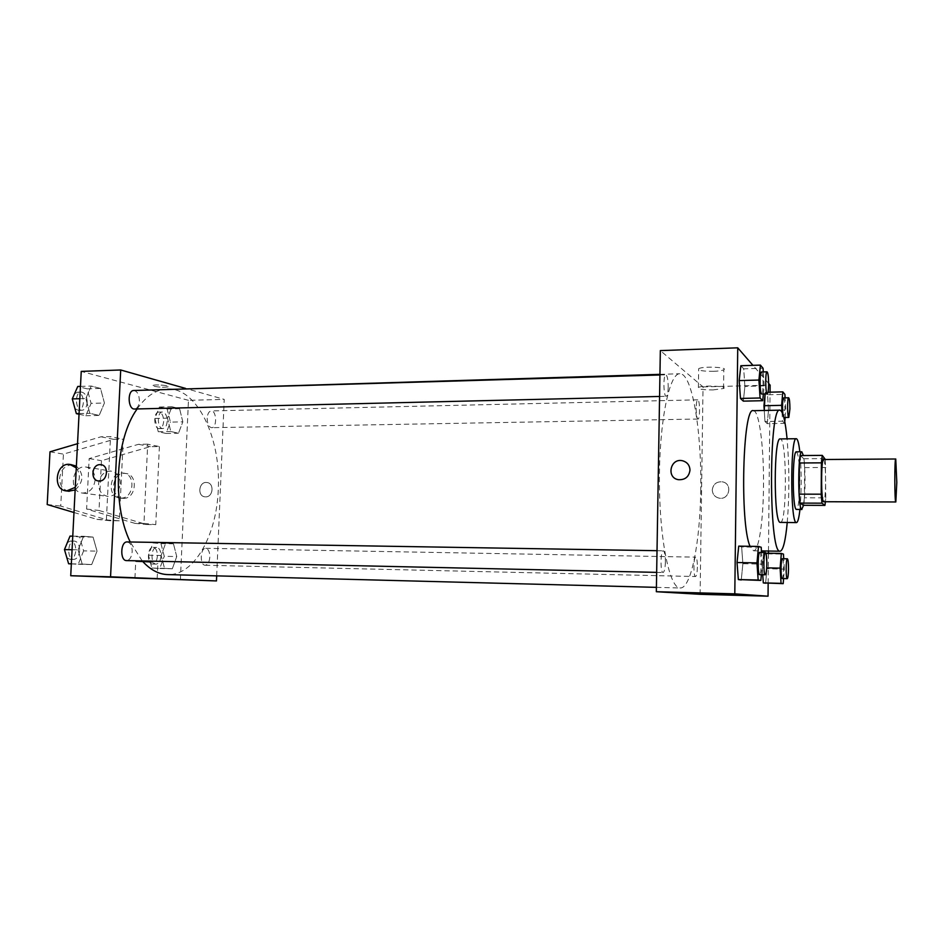 <?xml version="1.0" encoding="UTF-8"?>
<svg xmlns="http://www.w3.org/2000/svg" width="944" height="944" viewBox="0 0 944 944"><rect width="100%" height="100%" fill="white"/><g stroke="black" fill="none" stroke-linecap="round" stroke-linejoin="round"><path stroke-width="0.71" stroke-dasharray="4.72 3.54" d="M823.546 459.516C824.867 461.12 825.552 468.767 825.611 482.431C825.434 494.208 824.773 500.639 823.616 501.724M800.382 455.563L803.781 458.737L804.607 467.61L804.371 497.795L825.752 497.854L825.422 501.724M825.752 497.854L825.339 459.492M804.607 467.61L825.953 467.492M804.371 497.795L803.415 505.3M803.556 505.3C805.598 494.88 805.492 465.357 803.379 455.539M796.406 451.834C798.565 454.064 799.674 464.495 799.757 483.139C799.474 499.211 798.388 507.99 796.512 509.489M803.781 458.737L825.233 458.583M799.934 509.5C801.633 490.266 801.598 471.032 799.828 451.81M780.369 522.457C787.131 523.979 786.977 437.379 780.228 438.925M787.237 522.516C789.467 494.621 789.42 466.725 787.084 438.842M753.324 410.687C759.224 409.979 764.038 448.105 763.507 486.585C763.248 521.005 758.823 551.284 753.572 550.789L750.043 546.305M761.371 574.695L762.327 564.111L742.881 563.733L741.264 579.958L742.881 563.733L741.642 546.954L738.727 546.139L741.642 546.954L761.194 547.249M763.377 393.978L764.168 385.895L744.91 386.391L743.329 401.129L744.91 386.391L743.695 368.833L740.839 365.729L743.695 368.833L763.047 368.243M768.156 583.286L768.463 553.231M768.487 551.036L770.068 392.185M768.652 383.429L752.946 365.34M783.591 578.566L784.358 569.102L766.917 568.736L765.631 583.227L766.917 568.736L765.926 553.798L763.613 553.149L762.28 567.769L762.752 574.731L762.28 567.769L766.705 567.863M782.021 412.198L782.541 421.201L764.959 421.496L764.262 410.475L764.959 421.496L767.236 423.632L768.51 410.321L767.531 394.769L765.265 392.303L765.1 393.931L765.265 392.303L768.038 392.232M700.731 489.57C700.188 541.667 691.209 588.702 680.187 587.982C669.685 588.726 659.467 540.027 659.419 480.909C659.254 421.791 669.296 373.057 679.798 373.753C692.164 372.797 701.817 431.526 700.731 489.57M700.118 594.307L703.02 386.898L660.34 350.602M668.21 387.17C668.033 392.775 667.361 395.819 666.204 396.303C663.431 396.928 663.066 374.331 665.862 374.803C667.361 375.7 668.14 379.83 668.21 387.17M665.39 561.999C665.166 568.406 664.387 571.911 663.066 572.512C660.21 573.008 660.446 550.187 663.29 550.8C664.659 551.532 665.367 555.273 665.39 561.999M697.392 567.12C697.215 572.866 696.589 576.005 695.527 576.536C693.25 576.985 693.451 556.606 695.716 557.149C696.802 557.81 697.368 561.125 697.392 567.12M696.141 408.127C696.188 414.628 696.802 418.263 697.982 419.03C700.212 419.419 699.988 399.347 697.758 399.831C696.825 400.256 696.283 403.017 696.141 408.127M703.02 386.898L770.127 385.14M713.381 371.322C718.667 371.122 722.136 370.603 723.788 369.753C728.839 367.157 702.383 366.06 698.666 368.715C697.781 370.461 702.69 371.334 713.381 371.322M712.272 489.96C712.531 494.326 714.809 497.051 719.092 498.137C729.464 500.379 732.874 483.505 722.384 481.841C716.496 481.475 713.121 484.178 712.272 489.96C712.531 494.326 714.809 497.051 719.092 498.137C729.464 500.367 732.874 483.505 722.384 481.841C716.496 481.475 713.121 484.178 712.272 489.96M713.133 389.919L723.552 388.503C728.603 386.12 702.124 385.046 698.407 387.488C697.522 389.093 702.43 389.907 713.133 389.919M691.268 593.41L709.605 593.929M167.371 388.963C197.343 387.453 221.144 438.441 218.276 489.334C216.801 534.988 194.44 575.734 167.702 574.589M142.225 560.948L130.213 541.986M137.128 408.941C144.574 398.25 152.845 391.831 161.931 389.683M207.173 418.216C207.291 423.891 208.789 427.054 211.68 427.691C217.203 427.974 216.707 410.416 211.208 410.923C208.895 411.324 207.562 413.755 207.173 418.216M127.18 541.939C130.449 542.611 132.125 545.844 132.184 551.638C131.617 557.137 129.753 560.122 126.59 560.594M209.816 557.078C209.356 562.081 207.822 564.795 205.214 565.232C199.621 565.527 200.163 547.78 205.721 548.311C208.4 548.912 209.769 551.839 209.816 557.078M133.8 390.509C137.376 391.217 139.24 394.734 139.382 401.07C138.945 405.908 137.328 408.551 134.555 409.012M216.683 575.864L224.224 399.395L185.626 388.432M152.916 562.376L135.724 561.621L152.916 562.376M98.672 480.992L98.672 480.992C107.427 482.29 109.646 465.274 100.796 464.684M154.155 386.308C160.114 387.406 164.846 387.547 168.374 386.745C170.628 385.518 154.545 384.161 153.07 385.459L154.155 386.308L153.07 385.471C154.545 384.161 170.628 385.518 168.374 386.745C164.846 387.547 160.114 387.406 154.155 386.308M180.387 579.935L188.458 400.327L224.224 399.395M188.458 400.327L81.243 371.393M205.591 496.851C213.285 497.252 214.536 483.021 206.854 482.514C198.842 481.251 196.93 496.332 205.049 496.827L205.037 496.827C196.93 496.332 198.842 481.251 206.854 482.514C214.524 483.021 213.285 497.252 205.591 496.851M97.031 551.143L93.055 537.089L83.603 536.298L78.092 549.856L82.199 564.087L91.686 564.571L97.031 551.143L93.055 537.089L83.603 536.298L78.092 549.856L82.199 564.087L91.686 564.571L97.031 551.143L83.615 550.883L79.603 536.888L70.033 536.098M104.43 403.017L100.524 388.432L91.238 386.049L85.821 398.545L89.845 413.33L99.167 415.431L104.43 403.017L100.524 388.432L91.238 386.049L85.821 398.545L89.845 413.33L99.167 415.431L104.43 403.017L91.096 403.359L87.155 388.834L77.762 386.474M182.829 421.862L179.596 408.693L171.938 406.722L167.477 418.18L170.805 431.514L178.487 433.249L182.829 421.862L179.596 408.693L171.938 406.722L167.477 418.18L170.805 431.514L178.487 433.249L182.829 421.862L170.416 422.11L167.147 408.988L159.394 407.029L154.887 418.44L158.25 431.727L166.026 433.449L170.416 422.11M176.74 556.547L173.46 543.815L165.684 543.166L161.141 555.485L164.527 568.359L172.327 568.772L176.74 556.547L173.46 543.815L165.684 543.166L161.141 555.485L164.527 568.359L172.327 568.772L176.74 556.547L164.256 556.287L160.94 543.602L153.058 542.953L148.468 555.225L151.89 568.052L159.784 568.465L164.256 556.287M73.974 512.509L96.89 519.353L119.31 520.805L123.275 439.231L110.507 436.635L101.02 436.789L77.514 443.704M106.412 519.448L110.507 436.635M147.701 444.187L138.532 444.305L89.161 458.572L86.6 509.052L134.756 523.306L143.96 523.401L147.701 444.187L159.394 446.559L150.32 446.665L101.48 460.696L99.002 510.48L146.65 524.545L155.76 524.652L159.394 446.559M143.96 523.401L155.76 524.652M95.12 479.977C93.881 488.414 89.68 492.768 82.517 493.051C68.239 492.308 71.72 464.79 85.798 466.997C91.851 468.295 94.955 472.625 95.12 479.977M119.31 520.805L109.893 520.71L60.723 506.078L63.437 454.123L113.894 439.373L123.275 439.231M120.23 483.729C120.053 476.59 117.009 472.378 111.085 471.103C103.982 471.28 99.816 475.493 98.601 483.753C98.766 490.986 101.869 495.199 107.911 496.414C114.932 496.155 119.038 491.918 120.23 483.729M120.903 498.066C134.001 498.762 136.255 473.888 123.18 473.074C109.551 470.938 106.247 497.299 120.077 498.031L120.903 498.066M123.286 498.385C136.361 499.081 138.603 474.277 125.564 473.463C111.958 471.327 108.666 497.618 122.472 498.349L123.286 498.385M72.582 464.849C65.254 465.038 60.947 469.451 59.661 478.089C59.743 485.251 62.705 489.617 68.534 491.199M75.142 489.96C83.709 481.983 84.122 474.041 76.37 466.135M76.275 467.905C80.618 474.372 80.287 480.862 75.272 487.364M96.89 519.353L109.893 520.71M47.2 504.521L60.723 506.078M86.6 509.052L99.002 510.48M134.756 523.306L146.65 524.545M49.997 451.798L63.437 454.123M89.161 458.572L101.48 460.696M101.02 436.789L113.894 439.373M138.532 444.305L150.32 446.665M782.541 421.201L784.641 423.349L784.783 421.697M785.148 417.472L785.797 409.991L785.101 397.837M783.638 397.872C784.464 398.687 784.889 402.404 784.924 409.023L783.803 417.496L782.871 414.227M764.959 421.496L767.236 423.632L784.641 423.349M767.236 423.632L768.51 410.321L785.797 409.991M768.51 410.321L767.531 394.769L784.901 394.356M767.531 394.769L765.265 392.303M764.168 385.895L763.283 371.924M761.442 371.983C762.481 372.915 763.023 377.152 763.082 384.68C762.964 390.427 762.492 393.542 761.69 394.014M744.91 386.391L743.695 368.833M784.358 569.102L783.732 558.742M782.316 558.718C783.072 559.379 783.461 562.766 783.485 568.902C783.355 574.766 782.93 577.976 782.198 578.542M766.917 568.736L765.926 553.798L783.449 554.093M765.926 553.798L763.613 553.149L765.926 553.184M763.613 553.149L762.28 567.769M762.327 564.111L761.537 552.417M759.743 552.393C760.699 553.137 761.194 556.972 761.218 563.863C761.065 570.436 760.534 574.035 759.601 574.66M742.881 563.733L741.642 546.954M167.182 421.343C166.793 425.744 165.377 428.151 162.934 428.552C157.2 429.083 156.669 411.749 162.439 412.032C165.483 412.658 167.064 415.761 167.182 421.343M154.887 418.44L167.477 418.18M158.25 431.727L170.805 431.514M166.026 433.449L178.487 433.249M167.147 408.988L179.596 408.693M159.394 407.029L171.938 406.722M163.642 421.413C163.241 425.815 161.825 428.21 159.383 428.611C153.624 429.142 153.093 411.82 158.887 412.115C161.943 412.74 163.524 415.844 163.642 421.413M79.036 414.227L85.786 415.726L91.096 403.359M87.19 402.439C86.73 407.206 85.043 409.814 82.14 410.262C75.201 410.9 74.352 391.807 81.349 392.055C85.09 392.751 87.037 396.209 87.19 402.439M79.839 398.71L85.821 398.545M79.072 413.578L89.845 413.33M85.786 415.726L99.167 415.431M87.155 388.834L100.524 388.432M80.464 386.379L91.238 386.049M74.493 393.896L77.526 392.173C81.29 392.857 83.237 396.315 83.391 402.533C82.919 407.301 81.231 409.897 78.328 410.345L74.954 408.599M72.499 399.725L72.771 397.79M160.964 556.063C160.48 560.996 158.875 563.674 156.138 564.099C150.273 564.382 150.839 546.895 156.68 547.426C159.489 548.027 160.917 550.907 160.964 556.063M148.468 555.225L161.141 555.485M151.89 568.052L164.527 568.359M159.784 568.465L172.327 568.772M160.94 543.602L173.46 543.815M153.058 542.953L165.684 543.166M157.4 555.992C156.916 560.913 155.3 563.592 152.562 564.016C146.674 564.3 147.252 546.836 153.105 547.367C155.925 547.957 157.353 550.836 157.4 555.992M71.331 563.898L78.199 564.252L83.615 550.883M79.638 550.612C79.048 556.028 77.101 558.966 73.785 559.426C66.67 559.733 67.331 540.475 74.411 541.065C77.833 541.726 79.567 544.912 79.638 550.612M72.063 549.738L78.092 549.856M71.343 563.828L82.199 564.087M78.199 564.252L91.686 564.571M79.603 536.888L93.055 537.089M72.759 536.145L83.603 536.298M67.366 542.564L70.564 541.006C73.998 541.667 75.744 544.841 75.803 550.541C75.225 555.945 73.266 558.883 69.939 559.344L66.812 557.609M64.699 550.399L64.806 548.759M753.572 550.789L761.442 550.918M723.552 388.503L723.788 369.753M698.407 387.488L698.666 368.715M656.422 587.357L680.187 587.982M659.95 374.343L679.798 373.753M697.758 399.831L211.208 410.923M697.982 419.03L211.68 427.691M656.67 572.371L663.066 572.512M657.024 550.694L663.29 550.8M205.214 565.232L695.527 576.536M205.721 548.311L695.716 557.149M659.585 396.456L666.204 396.303M659.939 374.98L665.862 374.803M157.164 578.766L157.919 562.423M134.933 578.082L135.724 561.621M82.517 493.051L107.911 496.414M85.798 466.997L111.085 471.103M125.564 473.463L123.18 473.074M122.472 498.349L120.077 498.031M69.891 464.413L70.8 464.554M159.383 428.611L162.934 428.552M158.887 412.115L162.439 412.032M78.328 410.345L82.14 410.262M77.526 392.173L81.349 392.055M152.562 564.016L156.138 564.099M153.105 547.367L156.68 547.426M69.939 559.344L73.785 559.426M70.564 541.006L74.411 541.065"/><path stroke-width="1.42" d="M896.8 482.337L895.832 501.972C894.534 503.152 894.452 457.828 895.75 458.996L896.8 482.337M895.832 501.972L823.616 501.724C821.02 502.869 820.95 458.371 823.546 459.516L895.75 458.996M825.339 459.492L822.271 455.386L821.41 462.843L821.197 494.184L821.953 503.176L824.926 505.394L825.422 501.724M821.953 503.176L800.005 503.093L803.415 505.3L824.926 505.394M800.005 503.093L799.131 494.149L821.197 494.184M822.271 455.386L800.382 455.563L799.391 462.985L799.131 494.149M803.379 455.539L801.798 451.787C797.833 450.111 797.715 508.686 801.68 509.453L803.556 505.3M801.904 509.512L796.288 509.418C792.193 508.663 792.323 450.158 796.406 451.834L801.798 451.787M799.391 462.985L821.41 462.843M799.828 451.81C798.86 443.326 797.692 438.972 796.311 438.724C790.34 436.152 790.199 522.008 796.181 522.528L796.465 522.598C797.845 522.351 799.002 517.985 799.934 509.5M796.311 438.724L780.228 438.925C773.714 436.376 773.537 521.867 780.063 522.386L796.465 522.598M787.084 438.842C785.29 420.469 782.883 410.911 779.886 410.168C768.805 405.365 768.699 552.523 779.803 551.166L780.133 551.225C783.131 550.458 785.502 540.888 787.237 522.516M750.043 546.305C739.683 523.814 742.751 405.814 753.324 410.687L779.886 410.168M761.537 552.417L761.194 547.249L758.516 546.434L738.727 546.139L737.04 562.518L738.338 579.557L760.84 580.418L761.371 574.695M763.283 371.924L763.047 368.243L760.427 365.116L740.839 365.729L739.187 380.585L740.462 398.439L743.329 401.129L762.717 400.704L763.377 393.978M752.946 365.34L737.736 347.817L734.798 593.847L768.038 596.183L768.156 583.286M768.463 553.231L768.487 551.036M770.068 392.185L770.127 385.14L768.652 383.429M783.732 558.742L783.449 554.093L781.337 553.444L780.11 568.135L781.054 583.345L763.307 582.908L762.752 574.731L763.307 582.908L783.19 583.652L783.591 578.566M763.956 405.708L765.1 393.931L764.262 410.475L763.956 405.708L781.62 405.342L782.021 412.198M737.736 347.817L660.34 350.602L656.34 591.711L700.118 594.307L768.038 596.183M656.34 591.711L734.798 593.847M709.605 593.929L691.268 593.41M689.981 470.136C689.014 476.791 685.191 479.977 678.5 479.694C666.098 478.018 670.181 457.899 682.359 460.719C687.149 462.017 689.698 465.156 689.981 470.136C689.014 476.791 685.191 479.977 678.512 479.694C666.098 478.018 670.193 457.899 682.359 460.719C687.161 462.017 689.698 465.156 689.981 470.136M656.422 587.357L167.702 574.589C158.698 574.318 150.202 569.775 142.225 560.948M130.213 541.986C111.805 504.308 115.38 438.877 137.128 408.941M161.931 389.683L659.95 374.343M656.67 572.371L126.59 560.594C119.782 560.925 120.407 541.349 127.18 541.939L657.024 550.694M659.585 396.456L134.555 409.012C127.924 409.649 127.121 390.238 133.8 390.509L659.939 374.98M185.626 388.432L120.702 369.977L110.554 576.819L216.471 580.938L216.683 575.864M152.161 578.672L134.933 578.082L152.161 578.672M120.702 369.977L81.243 371.393L70.729 575.734L110.554 576.819M70.729 575.734L216.471 580.938M100.796 464.684L100.099 464.649L100.796 464.684C109.634 465.274 107.427 482.29 98.672 480.992C90.152 480.531 91.58 464.295 100.099 464.649C91.58 464.295 90.164 480.531 98.672 480.992M68.534 491.199L75.142 489.96M76.37 466.135L70.8 464.554M77.514 443.704L49.997 451.798L47.2 504.521L73.974 512.509M75.272 487.364L66.54 490.939C52.085 490.196 55.649 462.182 69.891 464.413L76.275 467.905M784.783 421.697L785.148 417.472M785.101 397.837L784.901 394.356L782.812 391.866L781.62 405.342M782.871 414.227C782.257 405.684 782.517 400.232 783.638 397.872L788.665 397.766C789.455 398.569 789.88 402.286 789.916 408.917L788.818 417.413C787.32 417.944 787.154 397.294 788.665 397.766M768.038 392.232L782.812 391.866M760.427 365.116L758.917 380.043L760.085 397.99L762.717 400.704M767.295 393.884L761.69 394.014C759.755 394.639 759.483 371.476 761.442 371.983L767.047 371.818C768.062 372.75 768.593 376.998 768.64 384.538C768.522 390.285 768.074 393.4 767.295 393.884C765.407 394.509 765.147 371.311 767.047 371.818M740.839 365.729L739.187 380.585L758.917 380.043M739.187 380.585L740.462 398.439L760.085 397.99M740.462 398.439L743.329 401.129M781.054 583.345L783.19 583.652M787.261 578.66L782.198 578.542C780.617 579.002 780.747 558.175 782.316 558.718L787.379 558.801C788.11 559.473 788.5 562.872 788.511 569.008C788.393 574.872 787.98 578.094 787.261 578.66C785.727 579.12 785.845 558.27 787.379 558.801M766.705 567.863L780.11 568.135M763.307 582.908L765.631 583.227M765.926 553.184L781.337 553.444M758.516 546.434L756.97 562.907L758.162 580.029L760.84 580.418M765.265 574.778L759.601 574.66C757.607 575.179 757.761 551.78 759.743 552.393L765.407 552.488C766.339 553.231 766.811 557.066 766.847 563.969C766.693 570.554 766.174 574.153 765.265 574.778C763.33 575.309 763.472 551.874 765.407 552.488M738.727 546.139L737.04 562.518L756.97 562.907M737.04 562.518L738.338 579.557L758.162 580.029M738.338 579.557L741.264 579.958M80.464 386.379L77.762 386.474L72.275 398.911L76.358 413.637L79.036 414.227M72.275 398.911L79.839 398.71M76.358 413.637L79.072 413.578M74.954 408.599L72.499 399.725M72.771 397.79L74.493 393.896M72.759 536.145L70.033 536.098L64.463 549.597L68.617 563.757L71.331 563.898M64.463 549.597L72.063 549.738M68.617 563.757L71.343 563.828M66.812 557.609L64.699 550.399M64.806 548.759L67.366 542.564M761.442 550.918L780.133 551.225M66.54 490.939L69.242 491.293M783.85 417.496L788.818 417.413"/></g></svg>
